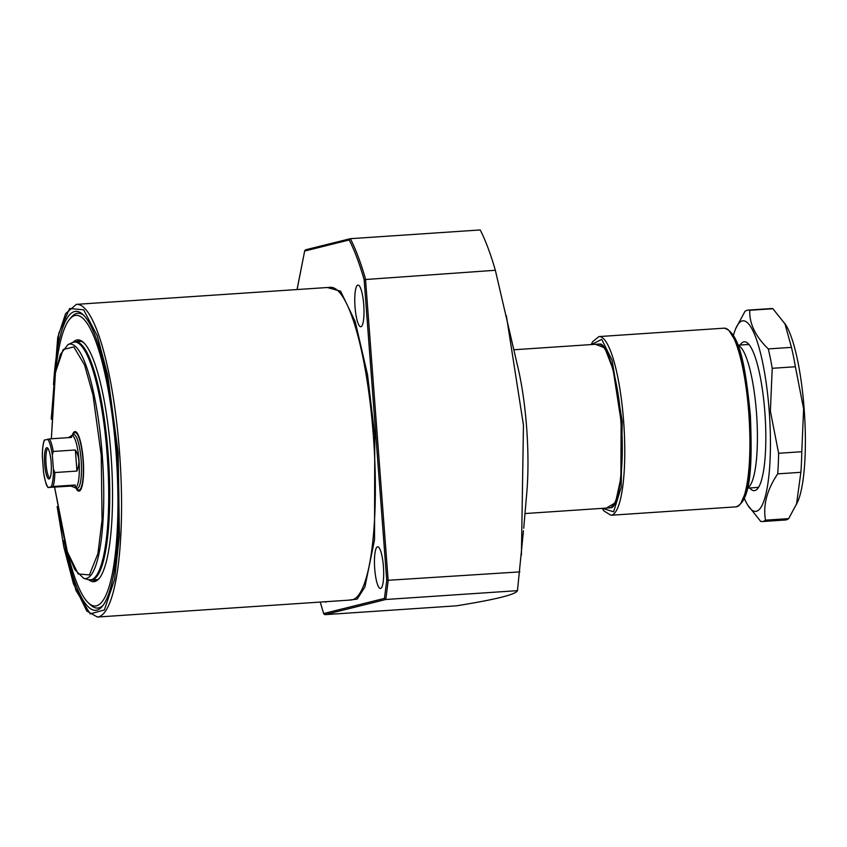 <?xml version="1.0" encoding="UTF-8"?>
<svg xmlns="http://www.w3.org/2000/svg" width="847" height="847" viewBox="0 0 847 847"><rect width="100%" height="100%" fill="white"/><g stroke="black" fill="none" stroke-linecap="round" stroke-linejoin="round"><path stroke-width="1.27" d="M363.734 304.825A20.889 4.415 -93.8 0 0 357.985 285.058A20.889 4.415 -93.8 0 0 355.031 306.995A20.889 4.415 -93.8 0 0 360.78 326.751A20.889 4.415 -93.8 0 0 363.734 304.825M383.416 566.548A20.889 4.415 -93.8 0 0 377.667 546.791A20.889 4.415 -93.8 0 0 374.713 568.718A20.889 4.415 -93.8 0 0 380.462 588.474A20.889 4.415 -93.8 0 0 383.416 566.548M53.52 384.612A149.824 31.699 86.2 0 1 82.773 314.375A149.824 31.699 86.2 0 1 116.96 453.007A149.824 31.699 86.2 0 1 102.381 606.261A149.824 31.699 86.2 0 1 63.991 540.566M83.821 315.402A147.738 31.254 -93.8 0 0 71.36 317.18L69.549 319.351A145.652 30.81 86.2 0 1 116.081 453.23A145.652 30.81 86.2 0 1 88.607 603.096A145.652 30.81 86.2 0 1 68.099 554.287M88.607 603.096L90.693 605.002A147.738 31.254 -93.8 0 0 103.281 605.107M517.464 590.655L385.798 599.496L384.443 598.406L323.692 613.524L324.846 614.657L456.522 605.817C495.696 599.517 516.014 594.467 517.464 590.655L523.467 530.73M523.721 528.242L526.781 492.88A104.456 22.096 -93.8 0 0 526.612 427.216A104.456 22.096 -93.8 0 0 518.523 369.991L495.347 270.278L364.125 279.616L386.74 580.375L384.443 598.406M521.413 555.092L523.457 425.173L506.347 315.603M72.969 342.336A121.174 25.632 86.2 0 1 83.345 342.368A121.174 25.632 86.2 0 1 110.989 454.5A121.174 25.632 86.2 0 1 99.194 578.437A121.174 25.632 86.2 0 1 88.924 579.867M83.938 342.95A119.978 25.378 -93.8 0 0 78.856 340.992A119.978 25.378 -93.8 0 0 76.378 341.754M327.27 287.514L340.6 291.209L355.211 321.595L367.534 374.692L374.755 435.39L374.533 539.804L364.909 587.003L357.19 599.094L348.265 600.195M324.856 601.762A20.889 4.415 -93.8 0 0 325.735 602.101A20.889 4.415 -93.8 0 0 326.55 601.645M320.261 602.069L323.745 613.895L320.208 602.079M519.857 571.884L386.74 580.375M495.347 270.278A226.827 47.983 -93.8 0 0 480.196 229.96L350.351 238.685L305.523 249.812L304.719 251.04L349.208 239.966C354.427 250.13 359.393 263.343 364.125 279.616M324.846 614.657L385.798 599.496L388.18 580.724L365.502 278.991A226.827 47.983 -93.8 0 0 350.351 238.685L349.208 239.966M297.043 289.547L304.751 250.564L297.096 289.547M55.754 370.467A145.652 30.81 86.2 0 1 69.549 319.351M92.376 579.983A119.978 25.378 -93.8 0 0 94.938 580.407A119.978 25.378 -93.8 0 0 99.713 577.792M514.002 349.758L598.3 344.094A82.074 17.363 86.2 0 1 598.49 344.094A82.074 17.363 86.2 0 1 621.052 423.722A82.074 17.363 86.2 0 1 609.946 507.777A82.074 17.363 86.2 0 1 609.491 507.861A82.074 17.363 86.2 0 1 609.3 507.882L524.992 513.547M747.52 487.914A71.635 15.151 -93.8 0 0 756.498 413.018A71.635 15.151 -93.8 0 0 737.949 345.407M75.828 487.893A29.846 6.31 -93.8 0 0 79.004 491.144A29.846 6.31 -93.8 0 0 83.218 459.815A29.846 6.31 -93.8 0 0 75.002 431.589A29.846 6.31 -93.8 0 0 72.291 435.231M72.948 434.935A28.734 6.077 86.2 0 1 74.472 432.881A28.734 6.077 86.2 0 1 74.854 432.732A28.734 6.077 86.2 0 1 82.995 459.879A28.734 6.077 86.2 0 1 79.152 490A28.734 6.077 86.2 0 1 78.305 489.926A28.734 6.077 86.2 0 1 76.516 488.094M733.407 335.401A95.51 20.201 86.2 0 1 735.831 328.382A95.51 20.201 86.2 0 1 769.224 411.261A95.51 20.201 86.2 0 1 747.7 505.066A95.51 20.201 86.2 0 1 744.354 498.438M747.7 505.066L760.68 521.371A105.949 22.414 -93.8 0 0 762.3 521.54A105.949 22.414 -93.8 0 0 765.508 520.174C762.882 505.267 766.948 489.831 777.705 473.865A105.949 22.414 -93.8 0 0 778.615 453.272L770.378 411.134L772.22 368.307A105.949 22.414 -93.8 0 0 768.303 348.922C755.482 336.555 749.288 323.67 749.733 310.267A105.949 22.414 -93.8 0 0 748.102 310.108A105.949 22.414 -93.8 0 0 744.905 311.474L735.831 328.382M749.711 487.978A74.61 15.786 -93.8 0 0 757.61 488.666A74.61 15.786 -93.8 0 0 764.873 412.351A74.61 15.786 -93.8 0 0 747.848 343.31A74.61 15.786 -93.8 0 0 740.119 345.047M749.362 344.983A71.635 15.151 -93.8 0 0 747.435 344.549L737.875 345.195M762.3 521.54L785.465 519.984A105.949 22.414 -93.8 0 0 788.673 518.618L797.736 501.71A95.51 20.201 -93.8 0 0 804.152 408.921A95.51 20.201 -93.8 0 0 785.878 325.026L772.888 308.721A105.949 22.414 -93.8 0 0 771.268 308.552L748.102 310.108M796.455 504.611L800.87 472.308A105.949 22.414 -93.8 0 0 801.781 451.716L803.623 408.9L795.386 366.762A105.949 22.414 -93.8 0 0 791.469 347.365L784.788 323.236M747.478 488.137L757.038 487.491A71.635 15.151 -93.8 0 0 758.88 486.803M749.733 310.267L772.888 308.721M768.303 348.922L791.469 347.365M772.22 368.307L795.386 366.762M778.615 453.272L801.781 451.716M777.705 473.865L800.87 472.308M765.508 520.174L788.673 518.618M68.226 437.645L73.308 434.776A26.86 5.685 86.2 0 1 73.53 434.691A26.86 5.685 86.2 0 1 73.753 434.659A26.86 5.685 86.2 0 1 81.185 460.577A26.86 5.685 86.2 0 1 77.564 488.232A26.86 5.685 86.2 0 1 77.352 488.264A26.86 5.685 86.2 0 1 76.897 488.211L75.076 487.671M71.688 435.549A26.119 5.527 86.2 0 1 71.794 435.538A26.119 5.527 86.2 0 1 79.025 460.736A26.119 5.527 86.2 0 1 75.51 487.618A26.119 5.527 86.2 0 1 75.298 487.65A26.119 5.527 86.2 0 1 75.203 487.66M75.319 487.628L70.767 486.093L48.205 487.48L53.054 486.485L75.171 485.003L75.298 487.65M49.073 478.936A15.67 3.314 -93.8 0 0 49.348 478.799A15.67 3.314 -93.8 0 0 51.201 463.097A15.67 3.314 -93.8 0 0 47.273 447.777A15.67 3.314 -93.8 0 0 46.723 447.703A15.67 3.314 -93.8 0 0 44.637 464.135A15.67 3.314 -93.8 0 0 49.073 478.936M71.413 435.58L71.593 437.412L49.475 438.905L45.071 439.995M53.245 451.462L75.362 449.979C79.406 456.66 79.936 463.68 76.95 471.059L54.833 472.541L53.414 469.196L52.334 454.966L53.245 451.462A26.119 5.527 86.2 0 0 49.475 438.905M44.393 439.985C43.006 443.489 42.329 449.026 42.35 456.575L43.557 472.562C46.786 489.068 46.998 484.929 47.972 487.576M48.65 487.586L48.205 487.48C46.246 485.14 44.669 479.868 43.462 471.673M75.171 485.003L70.767 486.093M75.362 449.979L76.95 471.059M47.93 448.402A14.918 3.155 -93.8 0 0 46.013 463.447A14.918 3.155 -93.8 0 0 49.931 478.1M351.187 599.994A156.695 33.149 -93.8 0 0 373.347 435.527A156.695 33.149 -93.8 0 0 330.192 287.324L76.399 304.359A156.695 33.149 86.2 0 1 119.554 452.573A156.695 33.149 86.2 0 1 97.394 617.039L351.187 599.994M51.307 418.005L58.75 333.379L69.623 308.52L83.652 309.79L97.267 335.825L107.738 375.2L118.135 452.711L119.416 535.505L114.567 579.528L104.372 609.946L90.227 613.895L75.859 590.232L57.331 507.777M91.338 580.057A119.385 25.251 86.2 0 0 108.215 454.754A119.385 25.251 86.2 0 0 75.341 341.828L72.397 342.569A119.205 25.219 86.2 0 1 73.414 342.22A119.205 25.219 86.2 0 1 107.177 454.828A119.205 25.219 86.2 0 1 91.275 579.793A119.205 25.219 86.2 0 1 88.321 579.708L97.416 579.644M54.61 487.184L67.379 551.969L78.189 573.959L89.443 574.922L97.903 553.642L102.064 519.963L101.248 455.326L92.979 394.946L84.562 364.941L73.805 346.889L63.154 349.578L55.468 372.288L51.36 438.778L54.949 374.787L60.359 354.427L67.972 344.581A117.5 24.859 86.2 0 1 68.967 344.231A117.5 24.859 86.2 0 1 102.254 455.22A117.5 24.859 86.2 0 1 86.574 578.395A117.5 24.859 86.2 0 1 83.662 578.31L88.321 579.708M606.41 508.073L615.483 502.673L620.883 478.004L621.137 421.679L613.09 369.43L604.758 347.852L595.409 344.295M611.047 507.649A82.021 17.353 86.2 0 1 610.592 507.734C618.246 509.047 625.15 466.422 621.116 421.69C618.522 379.043 606.568 341.976 599.602 344.073M610.962 515.251L736.117 506.845A89.538 18.941 -93.8 0 0 748.769 412.86A89.538 18.941 -93.8 0 0 724.111 328.17L598.967 336.577A89.538 18.941 86.2 0 1 623.625 421.266A89.538 18.941 86.2 0 1 610.952 515.251L604.006 511.016L602.228 508.359M591.407 344.56L601.709 339.361L612.085 360.324L622.206 421.404L621.179 487.374L613.609 511.779L602.397 508.348M740.829 503.425L747.266 488.539L750.633 463.447L750.146 412.838L743.634 366.01L737.197 343.744L729.246 330.923M54.833 472.541A26.119 5.527 86.2 0 1 53.054 486.485M42.392 457.444C42.339 448.952 43.081 443.108 44.626 439.9M53.414 469.196C53.456 477.687 52.715 483.531 51.18 486.739M47.601 439.159C49.55 441.499 51.127 446.771 52.334 454.966M76.399 304.359L65.632 313.57L57.734 337.498L51.275 419.233M57.141 506.559L63.779 546.791L73.445 583.731L86.775 611.005L97.394 617.039M75.341 341.828L81.418 341.415M67.972 344.581L72.397 342.569M54.579 487.184L66.722 550.116L74.801 569.565L83.662 578.31M78.305 489.926L80.052 490.625M74.472 432.881L76.114 431.959M724.111 328.17C740.278 331.982 745.985 370.986 750.368 415.284C752.147 460.313 751.829 500.736 736.117 506.845M598.967 336.577L592.635 341.69L591.227 344.57"/></g></svg>
